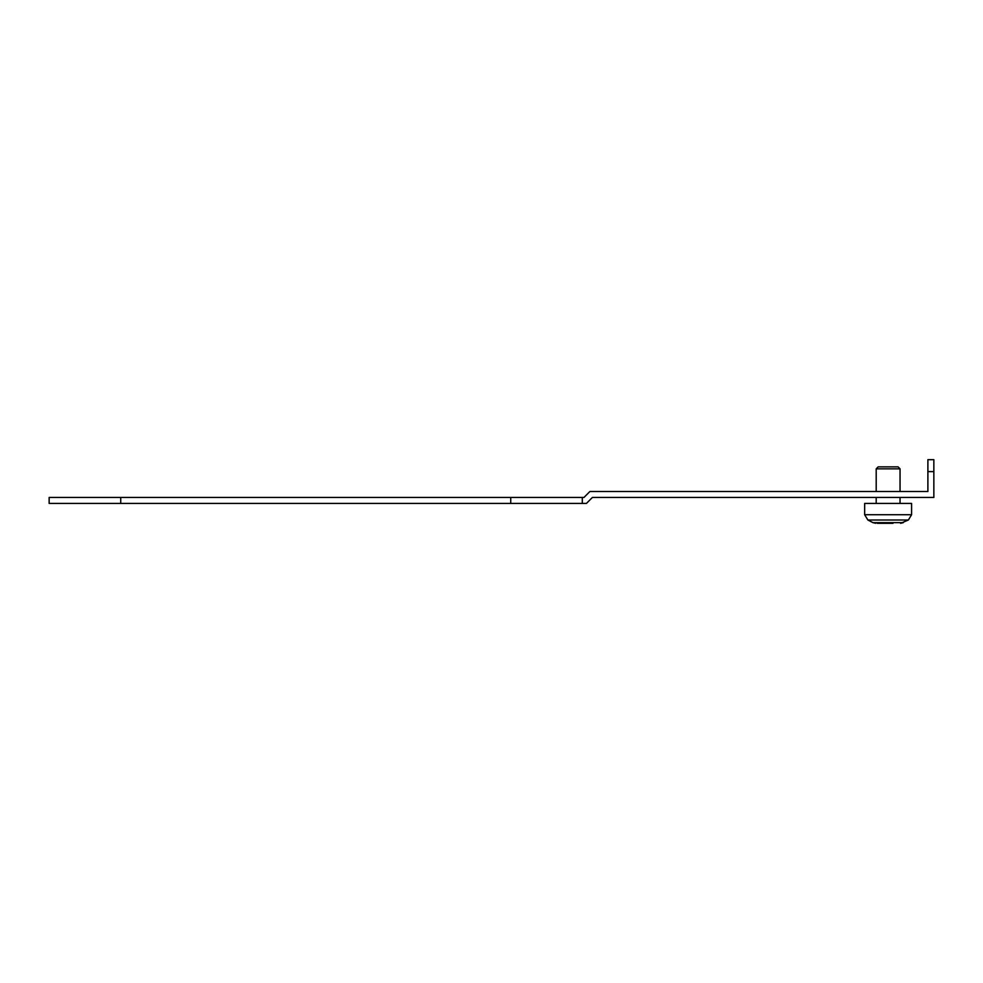 <?xml version="1.0" encoding="UTF-8"?>
<svg xmlns="http://www.w3.org/2000/svg" width="983" height="983" viewBox="0 0 983 983"><rect width="100%" height="100%" fill="white"/><g stroke="black" fill="none" stroke-linecap="round" stroke-linejoin="round"><path stroke-width="1.47" d="M877.192 523.312L893.006 523.312M900.047 468.842L876.197 468.842L878.188 466.851L898.069 466.851L900.047 468.842L900.047 491.5M888.091 503.431L911.585 503.431L911.585 514.723L864.659 514.723L864.659 503.431L888.091 503.431M877.549 523.312L883.594 523.312M120.725 497.459L120.725 503.431L49.15 503.431L49.15 497.459L583.951 497.459L589.911 491.5L927.891 491.5L927.891 471.619L933.85 471.619L933.85 497.459L592.38 497.459L586.421 503.431L582.305 503.431L582.305 497.459M120.725 503.431L510.73 503.431L510.73 497.459M510.73 503.431L582.305 503.431M927.891 471.619L927.891 459.688L933.85 459.688L933.85 471.619M888.104 523.312L892.687 523.312M888.104 522.637L903.34 522.637L900.575 523.312L908.378 520.007L911.585 514.723L908.378 520.007L867.878 520.007L864.659 514.723L867.878 520.007L872.916 522.637L888.104 522.637M872.916 522.637L875.669 523.312L872.916 522.637M900.047 497.459L900.047 503.431M876.197 497.459L876.197 503.431M876.197 468.842L876.197 491.5"/></g></svg>
